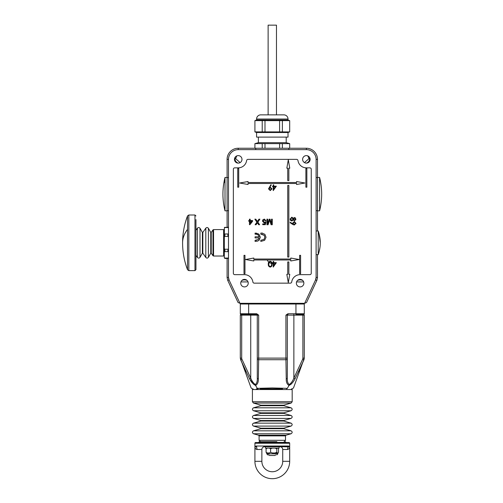 <?xml version="1.0" encoding="UTF-8"?>
<svg xmlns="http://www.w3.org/2000/svg" width="503" height="503" viewBox="0 0 503 503"><rect width="100%" height="100%" fill="white"/><g stroke="black" fill="none" stroke-linecap="round" stroke-linejoin="round"><path stroke-width="0.75" d="M224.313 233.493L224.313 237.378L225.011 235.002L224.313 233.493L224.432 227.557L227.79 227.186L228.488 228.048M224.432 233.983L228.368 233.983L228.488 233.493M228.368 233.983L227.79 235.002L228.488 237.378M224.69 249.966L224.432 249.237L228.368 249.237L228.488 248.256M224.313 237.378L224.313 257.58L225.011 258.448L224.432 258.07L228.368 258.07L228.488 257.58M224.313 252.141L225.011 250.632L224.313 248.256L224.313 231.977M228.368 249.237L227.79 250.632L228.488 252.141M228.368 258.07L227.79 258.448L228.488 257.75M224.432 236.391L228.368 236.391M225.011 250.632L224.432 251.651L228.368 251.651M278.027 448.104L278.517 448.795L278.517 452.272L277.863 452.97L277.863 453.807L266.735 453.807L267.848 454.919L268.935 454.919L269.514 455.473L275.078 455.473L275.638 454.919M269.294 448.104L270.589 448.795L270.589 452.272L269.294 452.97L267.376 452.97L266.081 452.272L266.081 448.795L267.376 448.104M270.589 448.795L272.375 448.104M275.022 448.104L276.807 448.795L276.807 452.272L275.022 452.97L272.375 452.97L270.589 452.272M276.807 448.795L277.298 448.104M278.027 452.97L277.298 452.97L276.807 452.272M266.081 452.272L266.527 452.97L267.376 452.97M266.571 448.104L266.081 448.795M268.338 452.97L266.735 452.97L266.735 453.807M267.848 454.919L268.935 454.919M277.662 452.97L272.375 452.97M260.208 388.85L282.523 388.85M256.367 388.85L258.008 388.85L257.253 388.341L255.587 385.455C253.21 384.292 251.198 382.066 249.557 378.784L240.629 359.72L240.308 358.117L241.698 358.117L241.698 315.136L240.308 315.136L240.308 358.117M288.018 132.522L288.018 137.112L256.58 137.112L256.58 132.522L288.018 132.522L289.684 131.918L254.914 131.887L258.391 132.471M288.018 119.029A4.175 4.175 0 0 0 283.843 114.86L260.755 114.86A4.175 4.175 0 0 0 256.58 119.029L288.018 119.029L288.018 120.003L256.58 120.003L256.58 119.029M256.58 132.522L254.914 131.918L254.914 120.613L262.22 120.638L262.22 131.887M264.993 131.887L264.993 120.638L262.22 120.638M279.605 131.887L279.605 120.638L264.993 120.638M282.378 131.887L282.378 120.638L279.605 120.638M289.684 131.887L289.684 120.638L282.378 120.638M289.684 120.638L288.018 120.003M256.58 120.003L254.914 120.613M276.883 441.703L259.296 441.703L258.599 442.401L286 442.401L285.302 441.703M320.411 181.111A67.804 67.804 0 0 0 319.587 177.446L319.587 210.826A67.804 67.804 0 0 0 320.411 207.161L320.405 207.148C322.09 198.471 322.09 189.801 320.405 181.124L320.405 181.124M319.587 210.826L317.5 210.826L317.5 177.446L319.587 177.446M319.927 247.639L318.896 252.506A34.537 34.537 0 0 1 318.198 254.637L316.11 254.637M316.11 230.996L318.198 230.996A34.537 34.537 0 0 1 318.896 233.128L320.266 242.817M318.198 254.637L318.198 230.996M318.896 252.506L318.883 252.481C320.725 246.061 320.725 239.623 318.883 233.147L318.896 233.128M228.488 210.688L227.098 210.688M227.098 177.584L228.488 177.584M225.011 183.029A30.601 30.601 0 0 0 224.193 181.124L224.187 181.111A67.804 67.804 0 0 1 225.011 177.446L227.098 177.446L227.098 227.186M227.098 210.826L225.011 210.826A67.804 67.804 0 0 1 224.187 207.161L224.187 207.161M224.193 181.124C222.508 189.801 222.508 198.471 224.193 207.148M225.011 210.826L225.011 177.446M269.721 187.286L270.312 187.242L272.016 188.889L270.243 190.593L268.52 188.883L270.872 184.746L271.268 185.022L269.721 187.286L270.312 187.242M292.79 224.52L290.099 222.684L290.376 222.282L292.639 223.835L292.595 223.244L294.242 221.54L295.946 223.313L295.865 223.848M294.242 221.54L294.695 221.597M268.306 264.163C268.162 262.579 268.803 261.604 270.224 261.239C271.626 261.61 272.242 262.585 272.085 264.163C272.249 265.741 271.626 266.716 270.224 267.087C268.803 266.722 268.168 265.747 268.306 264.163L268.344 263.377M290.099 219.075L291.815 217.189L293.337 218.289L294.519 217.478L295.946 219.107L294.5 220.685L293.337 219.899L291.859 220.974L290.709 220.553L290.099 219.075L291.815 217.189L293.337 218.289L294.519 217.478M257.706 223.326L257.417 222.798L256.084 224.734L255.128 224.734L256.901 222.156L254.845 219.17L255.788 219.17L257.373 221.471L258.951 219.17L259.906 219.17L257.85 222.163L259.623 224.734L258.674 224.734L257.417 222.798L257.052 223.326M264.584 219.78L263.151 221.037L264.264 222.238L265.93 221.81L265.358 224.665L262.723 224.665L262.723 223.948L264.779 223.948L265.062 222.508L264.069 222.879L262.434 221.081L262.862 219.773L264.389 219.101M269.602 220.012L268.099 224.734L266.93 224.734L266.93 219.17L267.715 219.17L267.715 223.879L269.199 219.17L270.017 219.17L271.494 223.879L271.494 219.17L272.28 219.17L272.28 224.734L271.098 224.734L269.602 220.012L269.331 220.899M259.46 239.881L257.618 241.113L255.078 241.427L255.078 240.327L258.234 239.516L259.12 237.913L255.078 237.913L255.078 236.812L259.12 236.812L258.391 235.09L256.266 234.178L255.078 234.178L255.078 233.078L258.944 234.153L260.328 237.202L259.152 240.208M255.977 240.327L256.467 240.296M259.12 236.812L259.089 236.429M258.391 235.09L258.045 234.763M261.925 233.078L264.874 234.285L266.037 237.29L264.628 240.315L260.818 241.427L260.818 240.327L264.081 239.334L264.829 237.221L264.276 235.347L260.818 234.178L260.818 233.078L262.579 233.122M295.946 223.313L294.236 225.036L292.601 224.395M299.631 273.695L300.599 273.695L300.599 255.335L299.631 255.335L299.631 273.695M305.887 187.185L306.861 187.185L306.861 168.543L305.887 168.543L305.887 187.185M286.823 168.197L287.735 168.197L287.735 180.577L288.848 180.577L288.848 168.197L289.766 168.197L288.294 159.853L286.823 168.197M238.711 187.185L238.711 168.543L237.737 168.543L237.737 187.185L238.711 187.185M296.569 182.52L248.029 182.52L248.029 181.539L239.686 183.01L248.029 184.482L248.029 183.494L296.569 183.494L296.569 184.482L304.912 183.01L296.569 181.539L296.569 182.52M247.998 159.363L296.6 159.363A1.39 1.39 0 0 1 297.977 160.558A8.482 8.482 0 0 0 306.371 167.851L309.848 167.851A1.39 1.39 0 0 1 311.244 169.241L311.244 273.274A1.39 1.39 0 0 1 309.848 274.663L300.115 274.663A8.482 8.482 0 0 0 291.715 281.957A1.39 1.39 0 0 1 290.338 283.151L254.26 283.151A1.39 1.39 0 0 1 252.883 281.957A8.482 8.482 0 0 0 244.483 274.663L234.744 274.663A1.39 1.39 0 0 1 233.354 273.274L233.354 169.241A1.39 1.39 0 0 1 234.744 167.851L238.221 167.851A8.482 8.482 0 0 0 246.621 160.558A1.39 1.39 0 0 1 247.998 159.363M253.801 259.994L290.797 259.994L290.797 260.975L299.14 259.504L290.797 258.033L290.797 259.02L253.801 259.02L253.801 258.033L245.458 259.504L253.801 260.975L253.801 259.994M288.848 257.071L288.848 185.444L287.735 185.444L287.735 257.071L288.848 257.071M288.848 274.317L289.766 274.317L288.294 282.661L286.823 274.317L287.735 274.317L287.735 261.937L288.848 261.937L288.848 274.317M244.967 273.695L244.967 255.335L243.993 255.335L243.993 273.695L244.967 273.695M273.726 262.667L276.361 262.667L273.223 267.087L273.223 263.239L272.582 263.239L272.582 262.667L273.223 262.667L273.223 261.384L273.726 261.384L273.726 262.667M249.457 220.528L249.457 219.17L250.167 219.17L250.167 220.528L252.594 220.528L252.594 221.238L249.953 224.665L249.457 224.665L249.457 221.238L248.74 221.238L248.74 220.528L249.457 220.528M257.14 221.138L257.373 221.471M264.276 219.101L266.005 220.666L265.288 220.742L264.27 219.742L263.151 221.037L264.264 222.238M256.084 233.078L258.944 234.153M264.276 235.347L261.723 234.178M266.037 237.29L264.628 240.315M273.726 186.173L276.361 186.173L273.223 190.593L273.223 186.739L272.582 186.739L272.582 186.173L273.223 186.173L273.223 184.89L273.726 184.89L273.726 186.173M270.268 190.021L271.513 188.914L270.218 187.814L269.017 188.914L270.268 190.021L271.513 188.914L270.218 187.814L269.017 188.914M295.374 223.288L294.268 222.043L293.167 223.338L294.268 224.539L295.374 223.288L294.268 222.043L293.167 223.338L294.268 224.539M268.803 264.163C268.677 265.389 269.143 266.175 270.205 266.521C271.28 266.181 271.739 265.395 271.582 264.163C271.739 262.931 271.28 262.151 270.205 261.812L269.017 262.767L268.803 264.163L269.017 262.767L270.205 261.812M303.869 283.151A3.754 3.754 0 0 1 300.115 286.905A3.754 3.754 0 0 1 296.361 283.151A3.754 3.754 0 0 1 300.115 279.391A3.754 3.754 0 0 1 303.869 283.151M310.131 159.363A3.754 3.754 0 0 1 306.371 163.123A3.754 3.754 0 0 1 302.617 159.363A3.754 3.754 0 0 1 306.371 155.609A3.754 3.754 0 0 1 310.131 159.363M241.981 159.363A3.754 3.754 0 0 1 238.221 163.123A3.754 3.754 0 0 1 234.467 159.363A3.754 3.754 0 0 1 238.221 155.609A3.754 3.754 0 0 1 241.981 159.363M248.237 283.151A3.754 3.754 0 0 1 244.483 286.905A3.754 3.754 0 0 1 240.73 283.151A3.754 3.754 0 0 1 244.483 279.391A3.754 3.754 0 0 1 248.237 283.151M306.371 149.63L238.221 149.63A9.733 9.733 0 0 0 228.488 159.363L228.488 277.166A6.954 6.954 0 0 0 229.142 280.108L239.962 303.315L304.636 303.315L315.456 280.108A6.954 6.954 0 0 0 316.11 277.166L316.11 159.363A9.733 9.733 0 0 0 306.371 149.63L306.371 148.24L282.378 148.24L282.378 143.625L289.684 143.625L289.684 148.24M273.726 265.653L275.386 263.239L273.726 263.239L273.726 265.653M290.671 219.082L291.853 220.471L293.023 219.113L291.797 217.692L290.671 219.082L291.797 217.692M293.595 219.101L294.519 220.188L295.374 219.082L294.513 217.975L293.595 219.101L294.519 220.188L295.374 219.082L294.513 217.975M250.167 223.244L251.714 221.238L250.167 221.238L250.167 223.244M273.726 189.159L275.386 186.739L273.726 186.739L273.726 189.159M271.582 264.163C271.739 265.395 271.28 266.181 270.205 266.521M304.636 303.315L306.547 302.517L316.89 280.328L315.494 280.02L316.11 277.26L317.5 277.568L317.5 254.637M227.098 258.448L227.098 277.568L227.708 280.328L238.051 302.517L239.962 303.315M227.098 277.568L228.488 277.26L229.098 280.02L227.708 280.328M255.75 149.63L255.75 148.24L264.993 148.24L264.993 143.625L262.22 143.625L262.22 148.24L238.221 148.24A11.129 11.129 0 0 0 227.098 159.363L227.098 177.446M317.5 177.446L317.5 159.363A11.129 11.129 0 0 0 306.371 148.24M317.5 230.996L317.5 210.826M316.89 280.328L317.5 277.568M256.7 314.444L258.668 315.136L256.7 313.746L256.7 314.444L241.006 314.444A0.698 0.698 0 0 1 240.308 313.746L240.308 304.013L240.308 313.746A0.698 0.698 0 0 0 241.006 314.444L241.698 314.444L240.308 315.136M257.253 388.341C249.086 387.838 249.086 387.838 257.253 388.341L272.293 387.945L287.345 388.341L289.005 385.455C287.037 384.292 286.113 382.066 286.245 378.784L285.937 359.72L258.661 359.72L258.353 378.784A1.39 0.679 180 0 1 257.278 378.124C257.486 381.129 256.851 383.273 255.361 384.55C253.474 383.273 251.934 381.129 250.739 378.124L241.912 359.186L240.629 359.72L245.948 371.78M249.576 378.809L253.128 383.827M253.864 384.493L255.587 385.455L255.361 384.55M240.308 304.013A0.698 0.698 0 0 1 241.006 303.315A0.698 0.698 0 0 0 240.308 304.013L295.94 304.013L295.94 313.746L287.898 313.746L285.93 315.136L287.898 314.444L287.898 313.746M247.061 314.444L250.739 314.476L250.739 315.136L241.698 315.136L241.698 314.444L247.061 314.444L241.006 314.444M298.644 371.792L303.969 359.72L295.041 378.784L293.859 378.124C292.664 381.129 291.124 383.273 289.231 384.55C287.747 383.273 287.106 381.129 287.32 378.124L287.32 359.186A1.39 0.534 180 0 1 285.937 359.72L285.93 358.117L258.668 358.117L258.668 315.136L250.739 315.136L250.739 378.124L249.557 378.784M258.353 378.784C258.479 382.066 257.561 384.292 255.587 385.455M258.014 388.85C250.569 388.85 250.569 388.85 258.014 388.85M257.278 359.186A1.39 0.534 180 0 0 258.661 359.72L258.668 358.117L257.278 358.117L257.278 315.136L257.278 378.124M250.727 314.444L256.58 314.444A0.698 0.698 0 0 1 257.278 315.136A0.698 0.698 0 0 0 256.58 314.444M287.32 359.186L287.32 315.136A0.698 0.698 0 0 1 288.018 314.444L287.898 314.444M287.32 358.117L285.93 358.117L285.93 315.136L302.894 315.136L302.894 358.117L304.29 358.117L304.29 315.136L302.894 315.136L302.894 314.444L303.592 314.444A0.698 0.698 0 0 0 304.29 313.746L304.29 304.013A0.698 0.698 0 0 0 303.592 303.315M243.094 304.013A0.698 0.698 0 0 0 242.396 303.315A0.698 0.698 0 0 1 243.094 304.013A0.698 0.698 0 0 0 242.396 303.315M289.231 384.55L289.005 385.455C291.388 384.292 293.394 382.066 295.041 378.784M287.32 378.124A1.39 0.679 180 0 1 286.245 378.784M290.853 384.393L291.463 383.833M304.29 358.117L303.969 359.72L302.68 359.186L293.859 378.124L293.871 314.444M287.345 388.341C295.512 387.838 295.512 387.838 287.345 388.341L286.584 388.85C294.029 388.85 294.029 388.85 286.584 388.85M304.29 315.136L303.592 314.444L295.94 314.444L295.94 313.746L304.29 313.746M302.894 314.444L297.531 314.444M282.378 143.625L279.605 143.625L279.605 148.24L264.993 148.24L288.848 148.24L288.848 149.63M254.914 148.24L254.914 143.625L262.22 143.625M254.914 143.625L258.391 142.676L286.207 142.676L286.207 137.112M286.207 142.676L289.684 143.625M264.993 143.625L279.605 143.625M258.391 137.112L258.391 142.676M316.11 210.688L317.5 210.688M317.5 177.584L316.11 177.584M256.983 449.493L257.002 449.493A2.779 1.113 90 0 0 256.222 446.84A0.698 0.648 -130.2 0 1 255.637 446.18L254.914 446.714L254.914 443.237A0.698 0.698 0 0 1 255.606 442.539L288.986 442.539A0.698 0.698 0 0 1 289.684 443.237L289.684 461.314A17.385 17.385 0 0 1 272.299 478.699A17.385 17.385 0 0 1 254.914 461.314L261.868 461.314L261.868 449.493A2.779 2.779 0 0 1 264.647 446.714L287.861 446.714C277.801 446.714 277.801 446.714 287.861 446.714A0.698 0.648 -90 0 0 288.508 446.016L289.684 446.714C289.734 448.123 289.043 449.047 287.597 449.493L282.73 449.493C282.567 447.802 281.636 446.878 279.951 446.714L280.573 446.714M264.647 446.714L265.483 446.714L265.483 448.104L279.115 448.104L279.115 446.714L265.483 446.714M283.227 446.714L288.376 446.84A2.779 1.113 -90 0 0 287.597 449.493M288.508 446.016L256.09 446.016A0.698 0.648 90 0 0 256.737 446.714M255.656 448.802L256.002 449.129M261.868 449.493L257.002 449.493C255.555 449.047 254.858 448.123 254.914 446.714L254.914 461.314L254.914 446.714L256.222 446.84M256.09 446.016L254.914 446.714L254.914 443.237L289.684 443.237L289.684 446.714L288.376 446.84A0.698 0.648 -49.8 0 0 288.955 446.18M288.942 448.802L289.219 448.425M289.426 448.016L289.565 447.601M261.868 461.314A10.431 10.431 0 0 0 272.299 471.745A10.431 10.431 0 0 0 282.73 461.314L282.73 449.493M276.474 114.86L276.474 25.15L268.124 25.15L268.124 114.86M187.525 269.734L187.525 215.894L188.826 215.001L188.826 270.633L187.525 269.734C184.249 261.063 182.602 252.091 182.589 242.817C182.602 233.543 184.249 224.571 187.525 215.894M188.826 215.001L194.969 215.001L194.969 270.633L195.944 269.658L195.944 219.566M317.5 165.349L317.5 166.355M317.5 165.915L317.5 166.965M317.5 266.005L317.5 267.194M227.098 165.915L227.098 165.349M227.098 266.439L227.098 266.904M302.775 280.498A6.049 6.049 0 0 0 297.455 280.498M247.136 280.498A6.049 6.049 0 0 0 241.824 280.498M306.365 163.123A4.659 4.659 0 0 0 309.37 157.099M235.228 157.099A4.659 4.659 0 0 0 238.233 163.123M303.661 281.919L296.569 281.919M248.029 281.919L240.931 281.919M304.466 162.601L308.949 158.671L307.817 155.899M236.781 155.899L235.649 158.671L240.132 162.601M228.368 227.557L224.432 227.557M252.412 389.548L252.412 401.715L292.186 401.715L292.186 389.548L252.412 389.548L253.103 388.85M252.412 401.715L253.418 403.048L291.18 403.048L292.186 401.715M253.418 403.048L260.831 405.179L283.767 405.179L291.18 403.048M283.767 405.179L283.767 405.714L260.831 405.714L253.518 407.807L291.08 407.807C292.52 408.788 292.52 409.769 291.08 410.75L253.518 410.75C252.078 409.769 252.078 408.788 253.518 407.807M253.518 410.75L260.831 412.844L283.767 412.844L291.08 410.75M283.767 412.844L283.767 413.384L260.831 413.384L253.518 415.478L291.08 415.478C292.52 416.459 292.52 417.44 291.08 418.421L253.518 418.421C252.078 417.44 252.078 416.459 253.518 415.478M253.518 418.421L260.831 420.514L283.767 420.514L291.08 418.421M283.767 420.514L283.767 421.049L260.831 421.049L253.518 423.149L291.08 423.149C292.52 424.13 292.52 425.11 291.08 426.091L253.518 426.091C252.078 425.11 252.078 424.13 253.518 423.149M253.518 426.091L260.831 428.185L283.767 428.185L291.08 426.091M283.767 428.185L283.767 428.719L260.831 428.719L253.518 430.82L291.08 430.82C292.52 431.8 292.52 432.781 291.08 433.762L253.518 433.762C252.078 432.781 252.078 431.8 253.518 430.82M286.012 435.214L285.509 435.881L259.083 435.881L258.58 435.214L286.012 435.214L291.08 433.762M259.083 435.881L259.083 440.314L285.509 440.314L285.509 435.881M227.098 159.363L228.488 159.363M238.221 149.63L238.221 148.24M316.11 159.363L317.5 159.363M290.659 220.509L290.986 220.056M292.909 218.497L295.424 217.856M295.733 219.937L293.739 220.415M240.308 313.746L248.652 313.746L248.652 303.315M241.912 359.186L241.717 358.425M256.7 313.746L248.652 313.746L248.652 314.444M304.29 304.013L295.94 304.013L295.94 303.315M302.894 358.117L302.68 359.186L302.894 358.117M282.73 461.314L289.684 461.314L289.684 446.714M273.223 263.528L272.066 263.603M271.563 263.559L269.092 262.579M268.671 262.239L267.137 259.994M223.621 229.601L213.549 229.601L213.549 256.027L223.621 256.027L223.621 229.601L224.313 230.299M213.549 229.601L212.983 229.896L212.983 255.731L213.549 256.027M212.983 229.896L211.229 232.405L211.229 253.229L212.983 255.731M211.229 253.229L210.757 253.248L210.757 232.386L208.387 228.28L208.387 257.347C207.569 258.316 206.708 258.353 205.809 257.461L205.809 228.167C206.708 227.281 207.569 227.318 208.387 228.28M205.809 228.167L202.841 232.405L202.841 253.229L205.809 257.461M202.841 253.229L202.376 253.248L202.376 232.386L200.005 228.28L200.005 257.347C199.188 258.316 198.327 258.353 197.428 257.461L197.428 228.167C198.327 227.281 199.188 227.318 200.005 228.28M187.525 229.355A75.846 37.92 180 0 0 182.589 242.817M227.79 227.186L228.488 227.884M224.313 257.75L225.011 258.448L227.79 258.448M225.011 227.186L224.313 227.884M277.863 453.807L276.751 454.919M292.186 389.548L291.495 388.85M260.831 405.179L260.831 405.714M283.767 405.714L291.08 407.807M260.831 412.844L260.831 413.384M283.767 413.384L291.08 415.478M260.831 420.514L260.831 421.049M283.767 421.049L291.08 423.149M260.831 428.185L260.831 428.719M283.767 428.719L291.08 430.82M258.58 435.214L253.518 433.762M285.509 440.314L284.12 441.703M259.083 440.314L260.479 441.703M240.308 358.199L251.098 387.945L252.399 388.85M304.29 358.199L293.501 387.945L292.193 388.85M223.621 256.027L224.313 255.335M211.229 232.405L210.757 232.386M210.757 253.248L208.387 257.347M202.841 232.405L202.376 232.386M202.376 253.248L200.005 257.347M195.944 255.342L197.428 257.461M195.944 230.292L197.428 228.167M194.969 270.633L188.826 270.633M194.969 215.001L195.944 215.969"/></g></svg>
